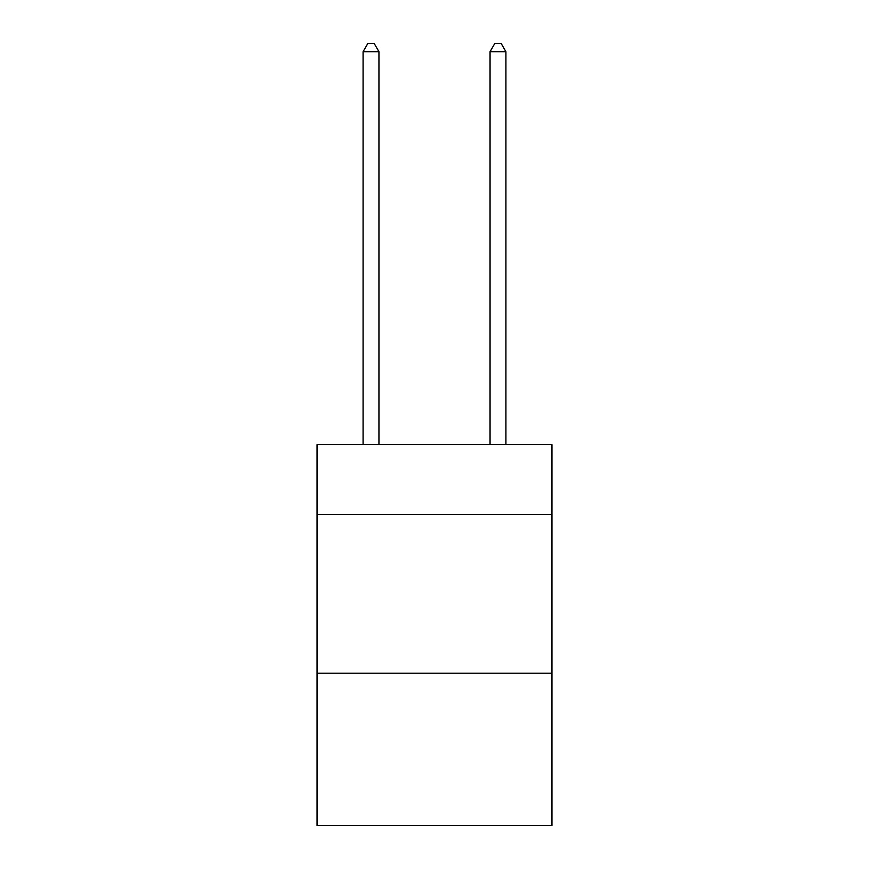 <?xml version="1.0" encoding="UTF-8"?>
<svg xmlns="http://www.w3.org/2000/svg" width="869" height="869" viewBox="0 0 869 869"><rect width="100%" height="100%" fill="white"/><g stroke="black" fill="none" stroke-linecap="round" stroke-linejoin="round"><path stroke-width="1.3" d="M551.945 514.491L551.945 444.656L317.055 444.656L317.055 514.491L551.945 514.491L551.945 825.55L317.055 825.55L317.055 514.491M551.945 673.193L317.055 673.193M378.949 444.656L378.949 51.706L363.079 51.706L363.079 444.656M363.079 51.706L367.848 43.45L374.191 43.45L378.949 51.706M505.921 444.656L505.921 51.706L490.051 51.706L490.051 444.656M490.051 51.706L494.809 43.45L501.152 43.45L505.921 51.706"/></g></svg>
